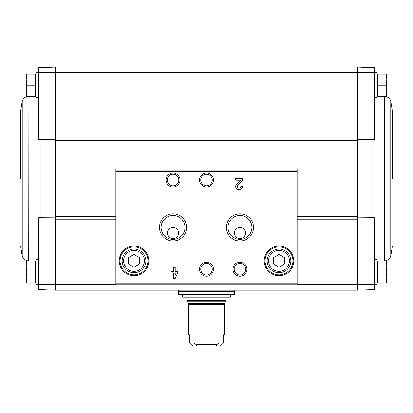 <?xml version="1.0" encoding="UTF-8"?>
<svg xmlns="http://www.w3.org/2000/svg" width="413" height="413" viewBox="0 0 413 413"><rect width="100%" height="100%" fill="white"/><g stroke="black" fill="none" stroke-linecap="round" stroke-linejoin="round"><path stroke-width="0.62" d="M38.776 139.563L38.776 72.471L55.507 72.461L55.507 284.774L38.776 284.758L38.776 217.672L40.169 217.692L40.169 139.537L38.776 139.563M357.493 139.403L374.224 139.563L374.224 67.66L357.493 67.076L55.507 67.076L38.776 67.66L38.776 72.471M40.169 139.537L55.507 139.403M55.507 217.827L40.169 217.692M55.507 72.461L55.507 67.076L55.507 72.657L357.493 72.657L357.493 67.076L357.493 290.153L374.224 289.57L374.224 217.672L357.493 217.827M357.493 72.461L374.224 72.471M374.224 284.758L357.493 284.774M386.31 260.877L377.43 260.877L377.43 283.184L386.31 283.184L386.774 277.603L386.31 272.028L386.774 266.452L386.31 260.877L386.774 260.877L386.774 283.184L386.31 283.184M386.31 74.051L377.43 74.051L377.43 96.358L386.31 96.358L386.774 90.777L386.31 85.202L386.774 79.626L386.31 74.051L386.774 74.051L386.774 96.358L386.31 96.358M38.776 284.758L38.776 289.57L55.507 290.153L55.507 284.774M115.877 284.578L55.507 284.578L55.507 290.153L357.493 290.153L357.493 284.578L297.123 284.578M297.123 283.246L297.123 169.108L115.877 169.108L115.877 284.856L297.123 284.856L297.123 283.246L115.877 283.246M177.781 271.305L175.215 271.305L175.215 267.288L173.651 267.288L173.651 271.305L171.085 271.305L171.085 272.864L173.651 272.864L173.651 278.439L175.215 278.439L177.781 272.864L177.781 271.305M242.374 186.423L240.815 186.423A1.786 1.786 0 0 1 238.327 188.065A1.786 1.786 0 0 1 237.8 185.132L242.374 180.77L242.374 178.617L235.684 178.617L235.684 180.176L240.738 180.176L236.721 184.002A3.345 3.345 0 0 0 237.712 189.5A3.345 3.345 0 0 0 242.374 186.423M119.223 260.877A14.78 14.78 0 0 0 141.391 273.674A14.78 14.78 0 0 0 141.391 248.074A14.78 14.78 0 0 0 119.223 260.877M264.222 260.877A14.78 14.78 0 0 0 286.39 273.674A14.78 14.78 0 0 0 286.39 248.074A14.78 14.78 0 0 0 264.222 260.877M232.989 269.24A6.969 6.969 0 0 0 243.448 275.275A6.969 6.969 0 0 0 243.448 263.205A6.969 6.969 0 0 0 232.989 269.24M199.531 269.24A6.969 6.969 0 0 0 209.985 275.275A6.969 6.969 0 0 0 209.985 263.205A6.969 6.969 0 0 0 199.531 269.24M226.396 227.413A13.562 13.562 0 0 0 246.742 239.158A13.562 13.562 0 0 0 246.742 215.669A13.562 13.562 0 0 0 226.396 227.413M159.475 227.413A13.562 13.562 0 0 0 179.82 239.158A13.562 13.562 0 0 0 179.82 215.669A13.562 13.562 0 0 0 159.475 227.413M199.531 180.011A6.969 6.969 0 0 0 209.985 186.046A6.969 6.969 0 0 0 209.985 173.971A6.969 6.969 0 0 0 199.531 180.011M166.067 180.011A6.969 6.969 0 0 0 176.527 186.046A6.969 6.969 0 0 0 176.527 173.971A6.969 6.969 0 0 0 166.067 180.011M167.275 180.011A5.761 5.761 0 0 0 175.923 185.003A5.761 5.761 0 0 0 175.923 175.019A5.761 5.761 0 0 0 167.275 180.011M200.739 180.011A5.761 5.761 0 0 0 209.381 185.003A5.761 5.761 0 0 0 209.381 175.019A5.761 5.761 0 0 0 200.739 180.011M167.461 232.989A5.575 5.575 0 0 0 175.83 237.821A5.575 5.575 0 0 0 175.83 228.162A5.575 5.575 0 0 0 167.461 232.989M161.096 227.413A11.941 11.941 0 0 0 179.01 237.754A11.941 11.941 0 0 0 179.01 217.073A11.941 11.941 0 0 0 161.096 227.413M234.383 232.989A5.575 5.575 0 0 0 242.751 237.821A5.575 5.575 0 0 0 242.751 228.162A5.575 5.575 0 0 0 234.383 232.989M228.017 227.413A11.941 11.941 0 0 0 245.931 237.754A11.941 11.941 0 0 0 245.931 217.073A11.941 11.941 0 0 0 228.017 227.413M200.739 269.24A5.761 5.761 0 0 0 209.381 274.232A5.761 5.761 0 0 0 209.381 264.248A5.761 5.761 0 0 0 200.739 269.24M234.197 269.24A5.761 5.761 0 0 0 242.844 274.232A5.761 5.761 0 0 0 242.844 264.248A5.761 5.761 0 0 0 234.197 269.24M284.578 264.093L284.578 257.655L279.002 254.434L273.421 257.655L273.421 264.093L279.002 267.314L284.578 264.093M267.149 260.877A11.853 11.853 0 0 0 284.924 271.14A11.853 11.853 0 0 0 284.924 250.614A11.853 11.853 0 0 0 267.149 260.877M265.058 260.877A13.944 13.944 0 0 0 285.972 272.947A13.944 13.944 0 0 0 285.972 248.802A13.944 13.944 0 0 0 265.058 260.877M139.579 264.093L139.579 257.655L133.998 254.434L128.422 257.655L128.422 264.093L133.998 267.314L139.579 264.093M122.15 260.877A11.853 11.853 0 0 0 139.924 271.14A11.853 11.853 0 0 0 139.924 250.614A11.853 11.853 0 0 0 122.15 260.877M120.059 260.877A13.944 13.944 0 0 0 140.972 272.947A13.944 13.944 0 0 0 140.972 248.802A13.944 13.944 0 0 0 120.059 260.877M175.215 275.048L176.217 272.864L175.215 272.864L175.215 275.048M374.224 284.578L377.012 284.578L377.012 259.483L374.224 259.483M374.224 97.752L377.012 97.752L377.012 72.657L374.224 72.657M377.43 85.202L386.31 85.202M377.43 272.028L386.31 272.028M392.35 178.617L392.35 110.994L392.35 178.617M26.69 74.051L35.57 74.051L35.57 96.358L26.69 96.358L26.225 90.777L26.69 85.202L26.225 79.626L26.69 74.051L26.225 74.051L26.225 96.358L26.69 96.358M38.776 72.657L35.988 72.657L35.988 97.752L38.776 97.752M26.69 260.877L35.57 260.877L35.57 283.184L26.69 283.184L26.225 277.603L26.69 272.028L26.225 266.452L26.69 260.877L26.225 260.877L26.225 283.184L26.69 283.184M38.776 259.483L35.988 259.483L35.988 284.578L38.776 284.578M35.57 272.028L26.69 272.028M35.57 85.202L26.69 85.202M20.65 178.617L20.65 110.994L22.24 101.118L22.24 256.117L20.65 246.236M194.007 343.136L189.696 343.136L192.664 345.924L189.696 343.136L189.696 334.767L188.793 334.767L188.793 304.469L224.207 304.469L224.207 334.767L223.304 334.767L223.304 343.136L220.335 345.924L223.304 343.136L218.993 343.136L218.993 318.036L194.007 318.036L194.007 343.136L196.077 344.53L196.593 345.924L216.407 345.924L216.923 344.53L218.993 343.136M216.407 345.924L220.335 345.924M192.664 345.924L196.593 345.924M178.617 294.335L234.383 294.335L234.383 291.547L178.617 291.547L178.617 294.335M230.34 294.335L230.34 297.123L182.66 297.123L182.66 294.335M196.077 344.53L216.923 344.53M357.493 219.189L297.123 219.189M115.877 219.189L55.507 219.189M357.493 138.04L55.507 138.04M297.123 170.197L115.877 170.197M297.123 281.852L115.877 281.852M297.123 171.586L115.877 171.586M268.543 260.877A10.459 10.459 0 0 0 284.227 269.932A10.459 10.459 0 0 0 284.227 251.816A10.459 10.459 0 0 0 268.543 260.877M123.544 260.877A10.459 10.459 0 0 0 139.227 269.932A10.459 10.459 0 0 0 139.227 251.816A10.459 10.459 0 0 0 123.544 260.877M357.493 216.655L297.123 216.655M115.877 216.655L55.507 216.655M357.493 140.575L55.507 140.575M372.831 139.537L372.831 217.692M384.725 96.358L384.725 260.877M384.906 96.379C387.781 96.818 389.733 98.397 390.76 101.118L390.76 256.117L392.35 246.236M28.275 260.877L28.094 96.379C25.219 96.818 23.267 98.397 22.24 101.118M224.207 304.469L224.393 303.772L188.607 303.772L186.981 300.581L226.019 300.581L226.019 297.123M187.166 301.278L225.834 301.278L226.019 300.581M178.896 291.547L178.617 291.268L234.383 291.268L234.104 291.547M297.123 169.108L115.877 169.108M297.123 284.856L115.877 284.856M377.012 281.341L377.43 281.759M377.012 262.714L377.43 262.296M377.012 94.515L377.43 94.933M377.012 75.889L377.43 75.471M377.012 95.697L377.43 95.723M377.43 261.506L377.012 261.532M384.906 260.856C387.781 260.412 389.733 258.832 390.76 256.117M390.76 101.118L392.35 110.994M35.988 75.889L35.57 75.471M35.988 94.515L35.57 94.933M35.988 262.714L35.57 262.296M35.988 281.341L35.57 281.759M35.988 95.697L35.57 95.723M35.57 261.506L35.988 261.532M28.094 260.856C25.219 260.412 23.267 258.832 22.24 256.117M186.981 300.581L186.981 297.123M188.607 303.772L188.793 304.469M224.393 303.772L225.834 301.278M234.383 291.268L234.383 290.153M178.617 291.268L178.617 290.153"/></g></svg>
